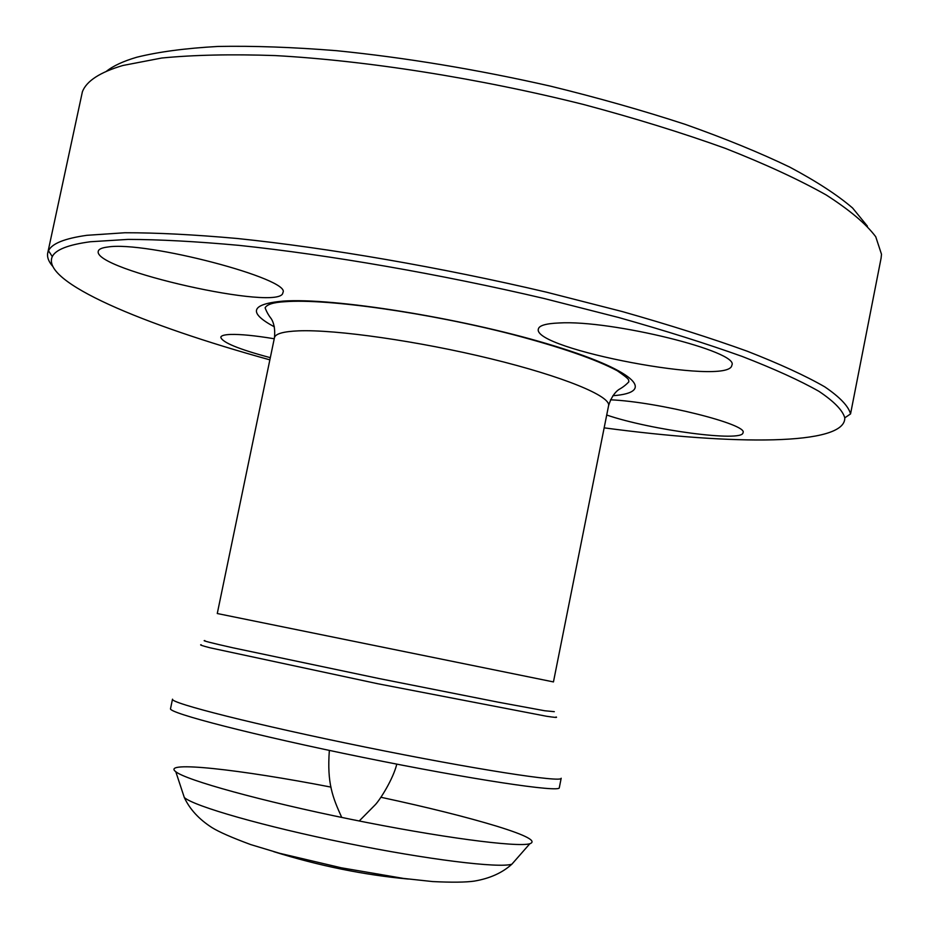 <?xml version="1.0" encoding="UTF-8"?>
<svg xmlns="http://www.w3.org/2000/svg" width="929" height="929" viewBox="0 0 929 929"><rect width="100%" height="100%" fill="white"/><g stroke="black" fill="none" stroke-linecap="round" stroke-linejoin="round"><path stroke-width="1.39" d="M170.541 708.618C167.406 712.81 254.209 735.292 363.042 757.414C471.874 779.582 560.559 792.797 559.304 787.711L561.186 778.247C562.533 782.892 473.953 769.212 365.155 747.055C256.334 724.945 169.461 702.916 172.504 699.177L170.541 708.618M331.014 787.118C240.077 769.444 160.763 760.584 175.79 771.72C186.032 780.197 261.688 801.181 350.465 819.227C439.243 837.308 517.081 847.55 529.82 843.753C537.206 841.128 526.139 835.264 496.609 826.16C466.358 816.986 427.804 807.359 380.925 797.268M606.718 415.031C650.567 430.081 743.095 442.471 742.991 432.717C748.658 424.576 658.266 401.885 610.516 399.795M559.246 322.967C546.147 323.501 539.192 325.487 538.39 328.936C531.249 348.99 729.811 386.545 731.82 365.294C740.552 351.824 611.363 319.773 559.246 322.967M107.578 247.044C101.842 247.764 98.741 249.146 98.288 251.202C92.319 269.77 282.079 312.121 282.857 292.681C292.647 279.42 145.632 240.576 107.578 247.044M274.241 338.76C255.057 335.601 240.472 334.161 230.508 334.452C224.4 334.684 221.172 335.613 220.8 337.239C222.077 342.371 238.59 349.188 270.316 357.665M604.152 427.851C734.351 445.212 845.75 445.699 844.786 417.829C842.638 410.27 834.033 401.444 818.96 391.341C799.997 380.576 774.391 368.941 742.132 356.422C706.237 343.579 665.059 330.608 618.609 317.497L544.173 298.523C440.067 274.09 328.715 254.813 239.067 245.372C196.251 241.459 159.231 239.473 128.016 239.403L90.38 241.749C68.328 244.722 55.635 249.669 52.291 256.59C40.504 281.87 143.24 324.941 269.863 359.848M47.716 253.036L82.414 91.669C86.606 80.939 100.077 72.218 122.837 65.494L161.692 58.028C193.743 54.892 231.576 54.079 275.193 55.577C366.421 60.594 479.05 78.28 583.784 104.547C635.064 118.25 682.258 132.859 725.363 148.373C765.252 164.073 798.835 179.587 826.113 194.916C849.443 209.861 865.991 223.796 875.733 236.732L881.493 254.244L881.098 258.111L850.546 413.928C848.502 406.194 839.909 397.171 824.766 386.847C805.675 375.85 779.826 363.971 747.218 351.208C710.917 338.11 669.228 324.883 622.151 311.529L546.705 292.229C441.124 267.401 328.158 247.904 237.301 238.498C193.917 234.607 156.432 232.691 124.858 232.749L86.838 235.316C64.577 238.463 51.803 243.607 48.505 250.76L47.716 253.036C46.926 257.031 48.529 261.386 52.523 266.124M867.407 226.165L852.601 208.015C837.435 194.997 816.498 181.376 789.801 167.139C759.887 152.739 725.05 138.491 685.312 124.393C643.205 110.621 598.311 97.882 550.618 86.176C476.856 69.454 405.485 57.621 336.507 50.689C292.821 47.182 253.292 45.776 217.897 46.45C185.417 48.262 158.383 51.861 136.807 57.226C123.394 61.151 113.245 65.854 106.347 71.336M204.856 640.569C201.349 640.395 210.662 642.787 232.773 647.768L379.09 678.553L498.107 702.161L544.731 710.755L554.311 711.672M274.45 337.726L217.27 613.523L553.452 681.921L608.576 405.706C612.652 392.352 619.724 389.135 618.993 389.448C622.697 387.416 625.983 384.885 628.852 381.831C628.294 379.45 630.733 380.077 617.251 370.741C595.895 359.349 561 347.26 512.564 334.475C428.559 312.794 327.031 298.406 284.831 301.716C273.544 302.343 266.971 304.375 265.113 307.824C266.565 311.761 268.609 315.384 271.222 318.682C270.664 318.124 275.913 323.838 274.45 337.726C275.286 333.778 283.333 331.49 298.604 330.852C335.741 329.33 418.816 341.164 491.139 358.849C563.613 376.524 611.119 396.288 608.576 405.706M201.163 644.738C199.236 644.772 202.29 645.806 210.337 647.861L378.022 683.79L546.415 716.236C554.625 717.49 557.841 717.734 556.076 716.956M183.129 793.935L184.314 797.535C194.173 806.326 264.01 826.404 345.634 842.975C427.247 859.615 499.372 868.418 511.891 864.179L514.387 861.334M612.896 395.719C657.558 392.491 635.227 369.87 547.332 343.823C459.901 317.695 332.663 297.512 283.124 301.101C250.725 304.015 247.811 312.597 274.38 326.845M273.707 851.649C318.937 865.793 363.854 874.932 408.458 879.066M341.721 817.427C332.663 797.361 326.903 783.252 329.354 750.411M396.788 764.137C393.141 779.083 380.344 799.242 375.479 804.537L359.221 820.981M175.79 771.72L184.314 797.535C189.783 809.24 198.98 819.25 211.905 827.553C218.919 831.931 231.844 837.598 250.667 844.566L279.675 853.31L341.245 867.791L403.476 878.416L432.589 881.563C451.9 882.504 465.847 882.341 474.417 881.087C489.85 878.462 502.345 872.83 511.891 864.179L529.82 843.753M844.786 417.829L850.546 413.928M52.291 256.59L48.505 250.76"/></g></svg>
